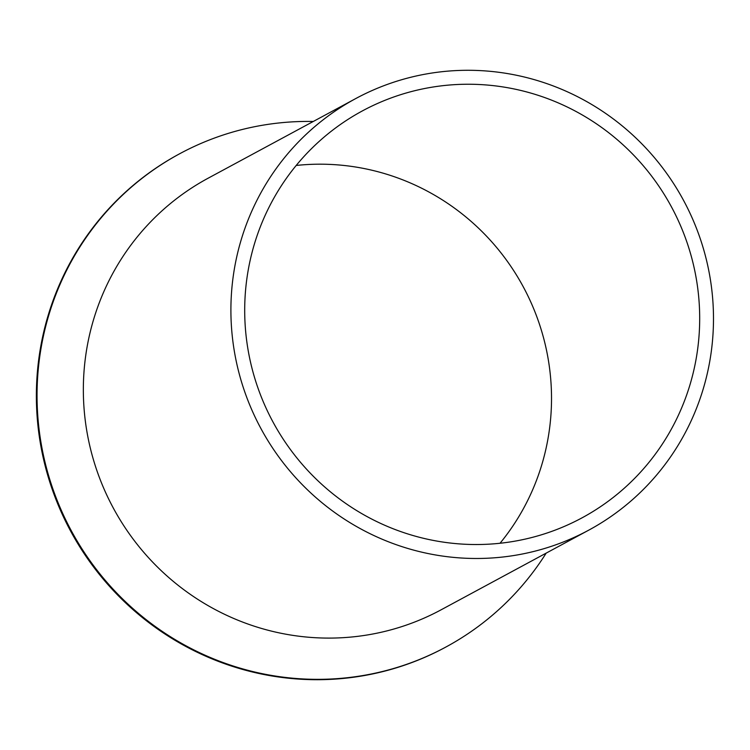 <?xml version="1.0" encoding="UTF-8"?>
<svg xmlns="http://www.w3.org/2000/svg" width="750" height="750" viewBox="0 0 750 750"><rect width="100%" height="100%" fill="white"/><g stroke="black" fill="none" stroke-linecap="round" stroke-linejoin="round"><path stroke-width="1.12" d="M301.575 483.938A245.231 240.141 61.7 0 0 588.638 530.212A245.231 240.141 61.7 0 0 642.816 144.834A245.231 240.141 61.7 0 0 355.753 98.559A245.231 240.141 61.7 0 0 301.575 483.938M355.753 98.559L208.191 178.172A245.231 240.141 61.7 0 0 154.022 563.55A245.231 240.141 61.7 0 0 441.084 609.825L588.638 530.212M500.025 543.263A231.225 226.416 61.7 0 0 484.884 234.469A231.225 226.416 61.7 0 0 296.184 165.459M311.325 474.244A231.225 226.416 61.7 0 0 581.981 517.875A231.225 226.416 61.7 0 0 633.066 154.528A231.225 226.416 61.7 0 0 362.409 110.897A231.225 226.416 61.7 0 0 311.325 474.244M546.178 553.116A280.266 274.444 -118.3 0 1 445.884 647.034A280.266 274.444 -118.3 0 1 117.816 594.15A280.266 274.444 -118.3 0 1 179.728 153.722A280.266 274.444 -118.3 0 1 313.294 121.472M179.728 153.722L179.053 154.088A280.266 274.444 61.7 0 0 117.141 594.516A280.266 274.444 61.7 0 0 445.209 647.4L445.884 647.034"/></g></svg>

